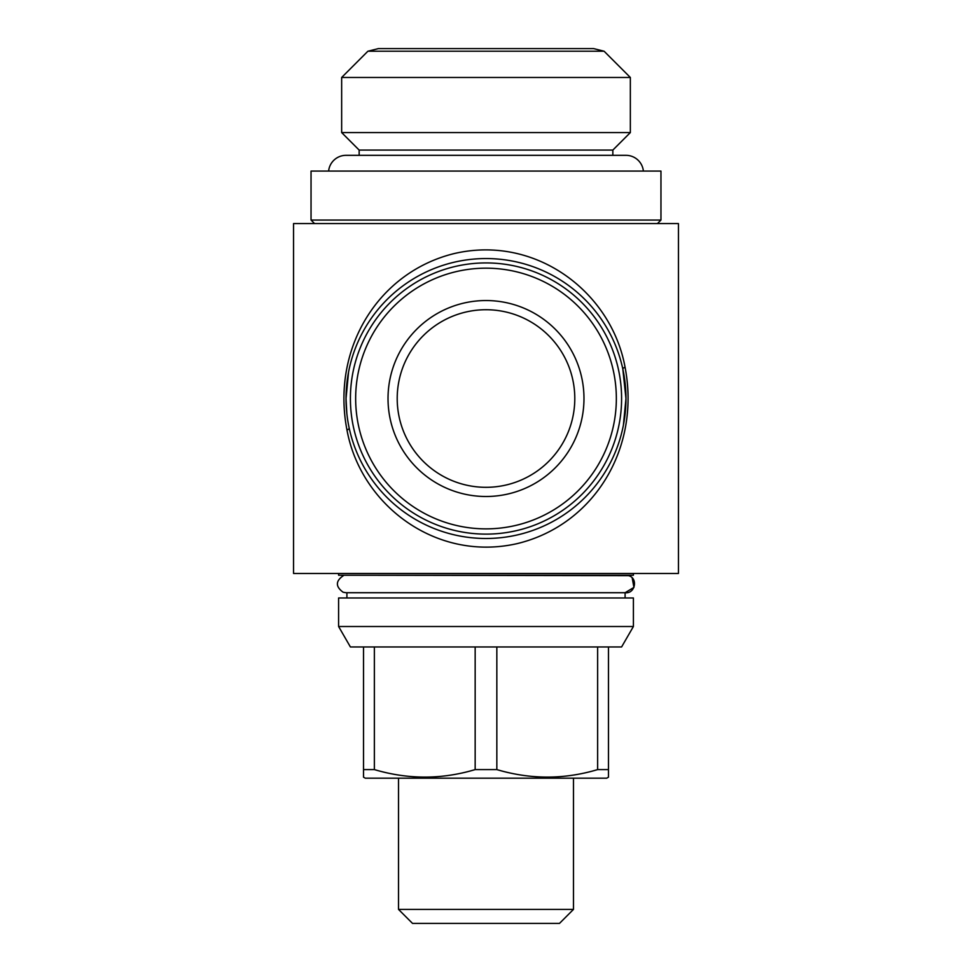 <?xml version="1.0" encoding="UTF-8"?>
<svg xmlns="http://www.w3.org/2000/svg" width="972" height="972" viewBox="0 0 972 972"><rect width="100%" height="100%" fill="white"/><g stroke="black" fill="none" stroke-linecap="round" stroke-linejoin="round"><path stroke-width="1.46" d="M604.098 51.224L367.902 51.224L378.4 48.6L593.6 48.6L604.098 51.224L630.342 77.468L341.658 77.468L341.658 132.581L630.342 132.581L630.342 77.468M359.154 155.326L359.154 150.077L612.846 150.077L630.342 132.581M359.154 150.077L341.658 132.581M367.902 51.224L341.658 77.468M612.846 155.326L612.846 150.077M328.621 171.072A17.496 17.496 0 0 1 346.032 155.326L625.968 155.326A17.496 17.496 0 0 1 643.379 171.072M311.04 220.061L660.96 220.061L660.96 171.072L311.04 171.072L311.04 220.061L314.539 223.56M657.461 223.56L660.96 220.061M625.057 367.185C640.694 448.068 594.147 524.989 517.286 543.591C435.602 562.29 360.563 504.48 346.98 430.025C331.245 349.07 377.804 272.257 454.276 253.546C536.143 234.519 611.522 292.475 625.057 367.185A8.748 1.883 -12.2 0 0 622.821 369.032L625.968 398.52A139.968 139.968 0 0 1 486 538.488A139.968 139.968 0 0 1 346.032 398.52L346.834 413.525M678.456 223.56L293.544 223.56L293.544 573.48L678.456 573.48L678.456 223.56M623.404 425.165L625.968 398.52A139.968 139.968 0 0 0 486 258.552A139.968 139.968 0 0 0 346.032 398.52L348.571 371.96M350.406 398.52A135.594 135.594 0 0 1 486 262.926A135.594 135.594 0 0 1 621.594 398.52A135.594 135.594 0 0 1 486 534.114A135.594 135.594 0 0 1 350.406 398.52M355.655 398.52A130.345 130.345 0 0 1 486 268.175A130.345 130.345 0 0 1 616.345 398.52A130.345 130.345 0 0 1 486 528.865A130.345 130.345 0 0 1 355.655 398.52M574.792 398.52A88.792 88.792 0 0 1 486 487.312A88.792 88.792 0 0 1 397.208 398.52A88.792 88.792 0 0 1 486 309.728A88.792 88.792 0 0 1 574.792 398.52M583.978 398.52A97.978 97.978 0 0 1 486 496.498A97.978 97.978 0 0 1 388.022 398.52A97.978 97.978 0 0 1 486 300.542A97.978 97.978 0 0 1 583.978 398.52M338.596 573.48L338.596 575.23L633.404 575.23L633.404 573.48M625.02 592.677C635.093 594.257 638.397 578.146 628.519 575.631L343.408 575.23M625.093 597.974L625.093 592.726L633.951 587.404L632.201 577.915M346.907 597.974L346.907 592.726L346.032 592.726L625.895 592.726M338.596 626.503L633.404 626.503L633.404 597.974L338.596 597.974L338.596 626.503L350.406 646.963L621.594 646.963L633.404 626.503M363.528 777.175L363.528 769.593L363.528 777.175L365.278 778.183L606.722 778.183L608.472 777.175L608.472 646.963M597.634 646.963L597.634 769.593L608.472 769.593L608.472 777.175M597.634 769.593C564.21 779.593 530.615 779.593 496.838 769.593L496.838 646.963M475.162 646.963L475.162 769.593L496.838 769.593M475.162 769.593C441.738 779.593 408.143 779.593 374.366 769.593L374.366 646.963M363.528 646.963L363.528 769.593L374.366 769.593M573.48 909.403L398.52 909.403L412.517 923.4L559.483 923.4L573.48 909.403L573.48 778.183M398.52 909.403L398.52 778.183M346.98 430.025A8.748 1.895 167.8 0 0 349.215 428.178M343.408 575.631C335.498 581.025 335.401 586.553 343.116 592.227L346.032 592.726"/></g></svg>
